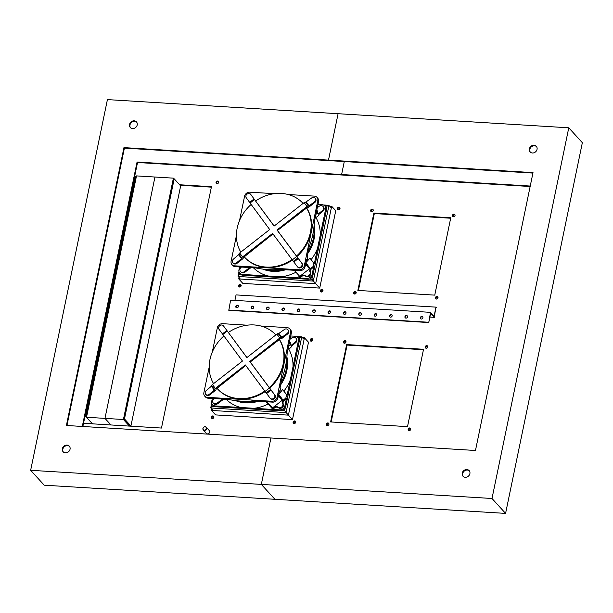 <?xml version="1.0" encoding="UTF-8"?>
<svg xmlns="http://www.w3.org/2000/svg" width="613" height="613" viewBox="0 0 613 613"><rect width="100%" height="100%" fill="white"/><g stroke="black" fill="none" stroke-linecap="round" stroke-linejoin="round"><path stroke-width="0.92" d="M434.517 317.281L433.889 317.319M434.265 317.028L434.134 317.649M436.058 307.22L436.494 307.213L436.188 307.749M212.351 418.526A1.402 1.211 137.7 0 1 211.807 416.334A1.402 1.211 137.7 0 1 213.745 417.744A1.402 1.211 137.7 0 1 212.351 418.526M213.845 416.572A1.402 1.211 -42.3 0 0 211.853 418.388A1.402 1.211 137.7 0 1 213.845 416.572M311.212 341.219A1.402 1.211 137.7 0 1 310.661 339.027A1.402 1.211 137.7 0 1 312.599 340.437A1.402 1.211 137.7 0 1 311.212 341.219M312.699 339.265A1.402 1.211 -42.3 0 0 310.707 341.073A1.402 1.211 137.7 0 1 312.699 339.265M294.163 423.529A1.402 1.211 137.7 0 1 293.619 421.33A1.402 1.211 137.7 0 1 295.558 422.748A1.402 1.211 137.7 0 1 294.163 423.529M295.658 421.568A1.402 1.211 -42.3 0 0 293.665 423.384A1.402 1.211 137.7 0 1 295.658 421.568M304.431 337.778L308.508 342.246L292.485 419.606L215.592 414.901L211.523 410.434L288.416 415.131L304.431 337.778L302.47 337.656M327.38 425.56A1.402 1.211 137.7 0 1 326.836 423.361A1.402 1.211 137.7 0 1 328.775 424.778A1.402 1.211 137.7 0 1 327.38 425.56M328.875 423.598A1.402 1.211 -42.3 0 0 326.882 425.414M426.242 348.253A1.402 1.211 137.7 0 1 425.69 346.054A1.402 1.211 137.7 0 1 427.629 347.471A1.402 1.211 137.7 0 1 426.242 348.253M427.736 346.291A1.402 1.211 -42.3 0 0 425.744 348.107M344.429 343.249A1.402 1.211 137.7 0 1 343.878 341.058A1.402 1.211 137.7 0 1 345.816 342.468A1.402 1.211 137.7 0 1 344.429 343.249M345.916 341.288A1.402 1.211 -42.3 0 0 343.931 343.104M409.193 430.556A1.402 1.211 137.7 0 1 408.649 428.364A1.402 1.211 137.7 0 1 410.587 429.774A1.402 1.211 137.7 0 1 409.193 430.556M410.687 428.602A1.402 1.211 -42.3 0 0 408.695 430.41M346.644 344.575L423.537 349.272L407.515 426.633L330.622 421.936L346.644 344.575L347.096 345.073L331.173 421.966M423.445 349.739L347.096 345.073M354.613 294.048A1.402 1.211 137.7 0 1 354.069 291.857A1.402 1.211 137.7 0 1 356.007 293.267A1.402 1.211 137.7 0 1 354.613 294.048M356.107 292.094A1.402 1.211 -42.3 0 0 354.115 293.911M453.474 216.741A1.402 1.211 137.7 0 1 452.93 214.55A1.402 1.211 137.7 0 1 454.869 215.96A1.402 1.211 137.7 0 1 453.474 216.741M454.969 214.788A1.402 1.211 -42.3 0 0 452.976 216.596M371.662 211.746A1.402 1.211 137.7 0 1 371.118 209.546A1.402 1.211 137.7 0 1 373.056 210.964A1.402 1.211 137.7 0 1 371.662 211.746M373.156 209.784A1.402 1.211 -42.3 0 0 371.164 211.6M436.433 299.052A1.402 1.211 137.7 0 1 435.881 296.853A1.402 1.211 137.7 0 1 437.82 298.27A1.402 1.211 137.7 0 1 436.433 299.052M437.92 297.09A1.402 1.211 -42.3 0 0 435.927 298.906M373.876 213.071L450.77 217.768L434.755 295.129L357.862 290.424L373.876 213.071L374.328 213.569L358.406 290.462M450.678 218.228L374.328 213.569M239.583 287.022A1.402 1.211 137.7 0 1 239.039 284.83A1.402 1.211 137.7 0 1 240.978 286.24A1.402 1.211 137.7 0 1 239.583 287.022M241.078 285.06A1.402 1.211 -42.3 0 0 239.085 286.876A1.402 1.211 137.7 0 1 241.078 285.06M338.445 209.715A1.402 1.211 137.7 0 1 337.893 207.516A1.402 1.211 137.7 0 1 339.832 208.933A1.402 1.211 137.7 0 1 338.445 209.715M339.939 207.753A1.402 1.211 -42.3 0 0 337.947 209.569A1.402 1.211 137.7 0 1 339.939 207.753M321.396 292.018A1.402 1.211 137.7 0 1 320.852 289.826A1.402 1.211 137.7 0 1 322.79 291.244A1.402 1.211 137.7 0 1 321.396 292.018M322.89 290.064A1.402 1.211 -42.3 0 0 320.898 291.88A1.402 1.211 137.7 0 1 322.89 290.064M331.664 206.267L335.74 210.742L319.718 288.095L242.825 283.398L238.756 278.93L315.649 283.627L331.664 206.267L329.702 206.152M209.033 430.288A2.069 1.793 137.7 0 1 207.462 433.889A2.069 1.793 137.7 0 1 206.075 432.993M217.615 181.057A1.402 1.211 137.7 0 1 218.159 183.249A1.402 1.211 137.7 0 1 216.22 181.839A1.402 1.211 137.7 0 1 217.615 181.057M218.565 181.693A1.402 1.211 -42.3 0 0 216.573 183.509M211.37 187.157L180.046 185.241M134.209 182.444L133.412 182.39M133.504 181.931L134.301 181.977M179.594 184.751L211.462 186.697L161.48 428.05L83.521 423.284M130.921 426.02L124.47 418.947L174.199 178.827L180.651 185.908L130.921 426.02L130.278 426.142M124.47 418.947L123.55 418.894L173.28 178.774L174.199 178.827M123.55 418.894L130.155 426.135M85.72 416.579L86.64 416.633L136.37 176.521L135.442 176.46L85.72 416.579L92.356 423.667M174.008 178.82L173.402 178.153L154.951 177.027L104.969 418.38L110.968 424.962L104.969 418.38L123.42 419.507L129.42 426.089M86.517 417.254L104.969 418.38L154.951 177.027L136.492 175.9L86.517 417.254L92.509 423.836M173.402 178.153L123.42 419.507M322.982 290.662A1.402 1.211 -42.3 0 0 321.488 292.026M340.023 208.351A1.402 1.211 -42.3 0 0 338.529 209.715M241.17 285.666A1.402 1.211 -42.3 0 0 239.675 287.022M239.032 277.582L238.756 278.93M319.718 288.095L315.649 283.627M314.385 201.961L314.837 202.459L309.159 206.903A1.333 0.667 -36.6 0 1 307.657 207.225L277.451 230.488L302.171 263.644A2.804 2.421 -42.3 0 1 301.504 267.237A2.804 2.421 -42.3 0 1 297.887 267.253L297.435 266.762A2.804 2.421 -42.3 0 0 301.052 266.739A2.804 2.421 -42.3 0 0 301.719 263.146L276.999 229.99L307.013 206.52A1.333 0.667 -36.6 0 1 308.515 206.19L314.385 201.961A2.804 2.421 -42.3 0 0 315.013 198.122A2.804 2.421 -42.3 0 0 311.496 198.068L305.603 202.275A1.333 0.667 143.4 0 0 304.117 202.619L274.103 226.09L250.679 194.352A2.804 2.421 -42.3 0 0 250.548 194.183A2.804 2.421 -42.3 0 0 246.932 194.206A2.804 2.421 -42.3 0 0 246.265 197.8L249.706 202.443M306.439 207.815A39.738 34.343 137.7 0 1 310.4 232.496A39.738 34.343 137.7 0 1 296.439 256.088M272.984 233.982L243.223 257.629A1.333 0.667 -36.6 0 1 243.238 257.644A1.333 0.667 -36.6 0 1 242.618 258.939L236.94 263.375A2.804 2.421 -42.3 0 1 233.423 263.314L232.971 262.824A2.804 2.421 -42.3 0 0 236.488 262.877L241.966 258.226A1.333 0.667 -36.6 0 1 241.951 258.203A1.333 0.667 -36.6 0 1 242.572 256.908L272.586 233.438L293.389 261.376L297.803 257.92L293.374 261.353L297.297 266.594A2.804 2.421 -42.3 0 0 297.435 266.762M291.972 259.575A39.738 34.343 137.7 0 1 244.426 257.031A39.738 34.343 137.7 0 1 244.051 256.602M240.809 252.127A39.738 34.343 137.7 0 1 251.1 204.481M250.679 194.352L274.157 226.044M255.567 200.987A39.738 34.343 137.7 0 1 303.098 203.416M306.531 207.746A39.738 34.343 137.7 0 1 310.852 232.994A39.738 34.343 137.7 0 1 296.845 256.625M292.37 260.111A39.738 34.343 137.7 0 1 244.886 257.529L244.426 257.031M314.837 202.459A2.804 2.421 -42.3 0 0 315.465 198.62L315.013 198.122M239.078 254.341L233.591 258.985A2.804 2.421 -42.3 0 0 232.971 262.824M277.451 230.488L276.999 229.99M249.79 202.604L269.689 229.538L239.675 253.016A1.333 0.667 143.4 0 0 239.055 254.303L239.062 254.311A1.333 0.667 143.4 0 0 239.078 254.334L241.951 258.211M288.187 194.52L314.362 196.122A4.674 4.038 137.7 0 1 316.921 197.302A4.674 4.038 137.7 0 1 317.772 200.719L304.316 265.697A4.674 4.038 137.7 0 1 299.113 269.766L234.518 265.82A4.674 4.038 137.7 0 1 231.967 264.632A4.674 4.038 137.7 0 1 231.116 261.222L236.411 235.645M239.545 220.504L244.572 196.244A4.674 4.038 137.7 0 1 249.775 192.175L274.386 193.677M308.5 206.175L305.603 202.275M306.339 260.609L307.136 259.989L307.81 256.717L307.289 256.019M293.167 270.218L293.979 270.272M231.967 264.632L232.756 265.506A4.674 4.038 -42.3 0 0 235.315 266.686L255.491 267.919C264.755 269.712 272.831 270.203 279.727 269.398L299.903 270.632A4.674 4.038 -42.3 0 0 305.105 266.563L306.592 259.391L307.136 259.989M316.921 197.302L317.71 198.175A4.674 4.038 -42.3 0 1 318.561 201.585L314.362 221.883C313.864 231.308 312.178 239.438 309.312 246.265L307.266 256.127L307.81 256.717M305.895 262.762L309.688 267.881A0.667 0.575 137.7 0 1 309.504 268.755L299.749 276.386A0.667 0.575 137.7 0 1 298.876 276.333L298.914 276.371M314.117 225.27A37.125 32.091 137.7 0 1 307.826 253.437M315.818 217.354A40.381 34.903 137.7 0 1 320.262 235.147L317.503 248.464A40.381 34.903 137.7 0 1 311.151 259.583L314.316 263.858L313.779 263.261L313.097 266.532L311.166 268.042A3.341 2.889 -42.3 0 0 309.971 271.927A3.103 2.682 137.7 0 1 308.86 275.536A3.103 2.682 137.7 0 1 305.182 275.674A3.341 2.889 -42.3 0 0 301.221 275.827L299.496 277.168L298.891 276.348M305.941 262.54A39.063 33.761 -42.3 0 0 309.894 258.035L311.151 259.583M295.405 272.517A40.381 34.903 137.7 0 1 281.275 276.8L268.042 275.988A40.381 34.903 137.7 0 1 253.414 267.789M285.643 269.758A37.125 32.091 137.7 0 1 262.686 269.076M313.902 227.438A37.094 32.06 137.7 0 1 308.362 250.832M282.869 269.59A37.094 32.06 137.7 0 1 264.916 269.329M309.894 258.035L313.779 263.261M313.097 266.532L313.641 267.122L311.703 268.64A3.341 2.889 -42.3 0 0 310.515 272.517A3.103 2.682 137.7 0 1 309.404 276.126A3.103 2.682 137.7 0 1 305.718 276.264A3.341 2.889 -42.3 0 0 301.757 276.417L300.041 277.758L299.496 277.168M317.503 248.464L314.316 263.858M313.641 267.122L312.155 274.295A4.674 4.038 137.7 0 1 306.952 278.371L281.275 276.8M315.281 217.439A2.674 1.341 143.4 0 0 317.971 216.052A2.674 1.341 143.4 0 0 318.691 213.929A2.674 1.341 143.4 0 0 318.653 213.876A2.674 1.341 143.4 0 0 315.925 214.32M316.768 210.244L317.45 210.995A0.705 0.605 137.7 0 1 317.58 211.508L317.427 212.221M249.721 267.567L244.357 271.628A3.103 2.682 137.7 0 1 240.503 271.528A3.103 2.682 137.7 0 1 241.154 267.314L241.468 267.061M317.289 207.73L319.135 206.328A3.103 2.682 137.7 0 1 322.99 206.428A3.103 2.682 137.7 0 1 322.338 210.65L318.538 213.715M322.99 206.428L323.526 207.018A3.103 2.682 137.7 0 1 322.875 211.24L318.829 214.504M250.939 267.643L244.894 272.218A3.103 2.682 137.7 0 1 241.039 272.126L240.503 271.528M317.971 204.466L322.208 204.727A4.674 4.038 137.7 0 1 324.76 205.907A4.674 4.038 137.7 0 1 325.61 209.317L320.262 235.147M268.042 275.988L242.365 274.417A4.674 4.038 137.7 0 1 239.806 273.237A4.674 4.038 137.7 0 1 238.955 269.827L239.553 266.946M324.76 205.907L325.557 206.773A4.674 4.038 137.7 0 1 326.468 208.811A4.674 4.038 137.7 0 1 326.407 210.19L312.952 275.168A4.674 4.038 137.7 0 1 312.446 276.517A4.674 4.038 137.7 0 1 309.144 279.099A4.674 4.038 137.7 0 1 307.749 279.237L243.154 275.291A4.674 4.038 137.7 0 1 241.851 274.984A4.674 4.038 137.7 0 1 240.595 274.103L239.806 273.237M240.288 279.022L238.028 276.179L239.116 274.823L241.851 274.984M309.144 279.099L311.879 279.267L315.618 283.627M331.334 207.861L328.729 205.294L327.036 206.06L326.468 208.811M295.75 422.165A1.402 1.211 -42.3 0 0 294.255 423.529M312.791 339.863A1.402 1.211 -42.3 0 0 311.297 341.226M213.937 417.169A1.402 1.211 -42.3 0 0 212.443 418.533M211.799 409.086L211.523 410.434M292.485 419.606L288.416 415.131M287.152 333.472L287.604 333.97L281.926 338.407A1.333 0.667 -36.6 0 1 280.425 338.728L250.219 361.992L274.93 395.147A2.804 2.421 -42.3 0 1 274.264 398.749A2.804 2.421 -42.3 0 1 270.655 398.764L270.203 398.266A2.804 2.421 -42.3 0 0 273.812 398.251A2.804 2.421 -42.3 0 0 274.478 394.649L249.767 361.494L279.781 338.024A1.333 0.667 -36.6 0 1 281.283 337.702L287.152 333.472A2.804 2.421 -42.3 0 0 287.781 329.633A2.804 2.421 -42.3 0 0 284.256 329.572L278.371 333.779A1.333 0.667 143.4 0 0 276.884 334.123L246.87 357.594L223.446 325.855A2.804 2.421 -42.3 0 0 223.308 325.695A2.804 2.421 -42.3 0 0 219.699 325.71A2.804 2.421 -42.3 0 0 219.033 329.311L222.473 333.947M279.206 339.326A39.738 34.343 137.7 0 1 283.168 364.007A39.738 34.343 137.7 0 1 269.207 387.592M245.752 365.486L215.991 389.132A1.333 0.667 -36.6 0 1 215.385 390.443L209.707 394.887A2.804 2.421 -42.3 0 1 206.19 394.826L205.73 394.328A2.804 2.421 -42.3 0 0 209.255 394.389L214.719 389.715A1.333 0.667 -36.6 0 1 215.339 388.42L245.353 364.95L266.157 392.879L270.571 389.424L266.142 392.864L270.065 398.105A2.804 2.421 -42.3 0 0 270.203 398.266M264.739 391.079A39.738 34.343 137.7 0 1 217.194 388.535A39.738 34.343 137.7 0 1 216.818 388.113M213.569 383.638A39.738 34.343 137.7 0 1 223.868 335.993M223.446 325.855L246.924 357.555M228.335 332.491A39.738 34.343 137.7 0 1 275.865 334.928M279.298 339.25A39.738 34.343 137.7 0 1 283.62 364.497A39.738 34.343 137.7 0 1 269.613 388.136M265.138 391.615A39.738 34.343 137.7 0 1 217.646 389.033L217.194 388.535M287.604 333.97A2.804 2.421 -42.3 0 0 288.233 330.131L287.781 329.633M222.557 334.108L242.457 361.049L212.443 384.52A1.333 0.667 143.4 0 0 211.822 385.815L211.83 385.822A1.333 0.667 143.4 0 0 211.845 385.838L206.359 390.489A2.804 2.421 -42.3 0 0 205.73 394.328M250.219 361.992L249.767 361.494M260.954 326.024L287.129 327.626A4.674 4.038 137.7 0 1 289.688 328.813A4.674 4.038 137.7 0 1 290.539 332.223L277.084 397.201A4.674 4.038 137.7 0 1 271.881 401.27L207.286 397.324A4.674 4.038 137.7 0 1 204.734 396.144A4.674 4.038 137.7 0 1 203.876 392.726L209.179 367.149M212.313 352.008L217.339 327.748A4.674 4.038 137.7 0 1 222.542 323.679L247.154 325.181M214.696 389.684L211.845 385.838M214.719 389.715L211.83 385.822L214.719 389.707M281.267 337.679L278.371 333.779M279.107 392.113L279.903 391.492L280.578 388.228L280.057 387.523M265.935 401.73L266.747 401.776M204.734 396.144L205.524 397.009A4.674 4.038 -42.3 0 0 208.083 398.189L228.258 399.423C237.522 401.216 245.598 401.714 252.495 400.91L272.67 402.143A4.674 4.038 -42.3 0 0 277.873 398.075L279.359 390.895L279.903 391.492M289.688 328.813L290.478 329.679A4.674 4.038 -42.3 0 1 291.328 333.089L287.129 353.394C286.623 362.819 284.945 370.942 282.08 377.769L280.034 387.631L280.578 388.228M278.662 394.274L282.455 399.385A0.667 0.575 137.7 0 1 282.271 400.258L272.517 407.89A0.667 0.575 137.7 0 1 271.643 407.837L266.379 402.067L272.264 408.672L273.988 407.331A3.341 2.889 -42.3 0 1 277.942 407.178A3.103 2.682 137.7 0 0 281.628 407.04A3.103 2.682 137.7 0 0 282.739 403.431A3.341 2.889 -42.3 0 1 283.934 399.553L285.865 398.036L286.409 398.634L284.47 400.143A3.341 2.889 -42.3 0 0 283.283 404.028A3.103 2.682 137.7 0 1 282.172 407.637A3.103 2.682 137.7 0 1 278.486 407.775A3.341 2.889 -42.3 0 0 274.524 407.921L272.808 409.269L272.264 408.672M286.884 356.781A37.125 32.091 137.7 0 1 280.593 384.949M288.585 348.866A40.381 34.903 137.7 0 1 293.029 366.658L290.271 379.976A40.381 34.903 137.7 0 1 283.919 391.094L287.083 395.362L286.547 394.772L285.865 398.036M278.708 394.052A39.063 33.761 -42.3 0 0 282.662 389.539L283.919 391.094M268.165 404.028A40.381 34.903 137.7 0 1 254.043 408.304L240.809 407.499A40.381 34.903 137.7 0 1 226.174 399.301M258.41 401.27A37.125 32.091 137.7 0 1 235.453 400.58M286.669 358.942A37.094 32.06 137.7 0 1 281.129 382.336M255.629 401.101A37.094 32.06 137.7 0 1 237.675 400.841M282.662 389.539L286.547 394.772M290.271 379.976L287.083 395.362M286.409 398.634L284.922 405.806A4.674 4.038 137.7 0 1 279.72 409.875L254.043 408.304M288.049 348.943A2.674 1.341 143.4 0 0 290.738 347.556A2.674 1.341 143.4 0 0 291.459 345.433A2.674 1.341 143.4 0 0 291.413 345.38A2.674 1.341 143.4 0 0 288.692 345.824M289.535 341.748L290.217 342.498A0.705 0.605 137.7 0 1 290.347 343.019L290.187 343.724M222.481 399.071L217.125 403.139A3.103 2.682 137.7 0 1 213.27 403.04A3.103 2.682 137.7 0 1 213.922 398.818L214.236 398.573M290.056 339.234L291.903 337.84A3.103 2.682 137.7 0 1 295.757 337.939A3.103 2.682 137.7 0 1 295.106 342.154L291.298 345.219M295.757 337.939L296.294 338.529A3.103 2.682 137.7 0 1 295.642 342.744L291.596 346.008M223.707 399.147L217.661 403.729A3.103 2.682 137.7 0 1 213.807 403.63L213.27 403.04M290.731 335.97L294.968 336.231A4.674 4.038 137.7 0 1 297.527 337.411A4.674 4.038 137.7 0 1 298.378 340.828L293.029 366.658M240.809 407.499L215.132 405.929A4.674 4.038 137.7 0 1 212.573 404.741A4.674 4.038 137.7 0 1 211.723 401.331L212.32 398.45M304.102 339.364L301.489 336.805L299.803 337.571L297.543 337.434L298.324 338.284A4.674 4.038 137.7 0 1 299.236 340.322A4.674 4.038 137.7 0 1 299.175 341.694L285.712 406.672A4.674 4.038 137.7 0 1 285.214 408.02A4.674 4.038 137.7 0 1 281.911 410.603A4.674 4.038 137.7 0 1 280.509 410.741L215.922 406.794A4.674 4.038 137.7 0 1 214.611 406.496A4.674 4.038 137.7 0 1 213.362 405.614L212.573 404.741M213.056 410.526L210.788 407.683L211.883 406.327L214.611 406.496M281.911 410.603L284.647 410.771L288.386 415.131M204.374 430.426A2 1.732 -42.3 0 0 206.236 427.223A2 1.732 -42.3 0 0 203.278 429.92A2 1.732 -42.3 0 0 204.374 430.426M204.344 430.173A1.801 1.555 137.7 0 1 203.424 427.575A1.801 1.555 137.7 0 1 206.305 427.751A1.801 1.555 137.7 0 1 204.344 430.173M206.91 433.774A2 1.732 137.7 0 1 206.489 433.445L203.278 429.92M206.236 427.223L209.454 430.747A2 1.732 137.7 0 1 209.738 431.2M238.227 305.703A1.402 1.211 -42.3 0 0 236.189 307.565M236.794 307.78A1.402 1.211 137.7 0 1 236.25 305.581A1.402 1.211 137.7 0 1 238.189 306.998A1.402 1.211 137.7 0 1 236.794 307.78M253.606 306.638A1.402 1.211 -42.3 0 0 251.56 308.5M252.173 308.714A1.402 1.211 137.7 0 1 251.629 306.523A1.402 1.211 137.7 0 1 253.567 307.933A1.402 1.211 137.7 0 1 252.173 308.714M268.984 307.58A1.402 1.211 -42.3 0 0 266.939 309.442M267.552 309.657A1.402 1.211 137.7 0 1 267.007 307.458A1.402 1.211 137.7 0 1 268.946 308.875A1.402 1.211 137.7 0 1 267.552 309.657M284.363 308.523A1.402 1.211 -42.3 0 0 282.317 310.385M282.93 310.599A1.402 1.211 137.7 0 1 282.386 308.4A1.402 1.211 137.7 0 1 284.325 309.818A1.402 1.211 137.7 0 1 282.93 310.599M299.742 309.458A1.402 1.211 -42.3 0 0 297.696 311.32M298.309 311.534A1.402 1.211 137.7 0 1 297.765 309.343A1.402 1.211 137.7 0 1 299.703 310.753A1.402 1.211 137.7 0 1 298.309 311.534M315.12 310.4A1.402 1.211 -42.3 0 0 313.074 312.262M313.687 312.477A1.402 1.211 137.7 0 1 313.143 310.278A1.402 1.211 137.7 0 1 315.082 311.695A1.402 1.211 137.7 0 1 313.687 312.477M345.878 312.278A1.402 1.211 -42.3 0 0 343.832 314.14M344.445 314.354A1.402 1.211 137.7 0 1 343.901 312.163A1.402 1.211 137.7 0 1 345.839 313.572A1.402 1.211 137.7 0 1 344.445 314.354M361.256 313.22A1.402 1.211 -42.3 0 0 359.21 315.082M359.823 315.297A1.402 1.211 137.7 0 1 359.279 313.097A1.402 1.211 137.7 0 1 361.218 314.515A1.402 1.211 137.7 0 1 359.823 315.297M376.635 314.163A1.402 1.211 -42.3 0 0 374.589 316.017M375.202 316.231A1.402 1.211 137.7 0 1 374.658 314.04A1.402 1.211 137.7 0 1 376.589 315.45A1.402 1.211 137.7 0 1 375.202 316.231M392.014 315.097A1.402 1.211 -42.3 0 0 389.968 316.959M390.581 317.174A1.402 1.211 137.7 0 1 390.029 314.982A1.402 1.211 137.7 0 1 391.968 316.392A1.402 1.211 137.7 0 1 390.581 317.174M407.392 316.04A1.402 1.211 -42.3 0 0 405.346 317.902M405.959 318.116A1.402 1.211 137.7 0 1 405.408 315.917A1.402 1.211 137.7 0 1 407.346 317.335A1.402 1.211 137.7 0 1 405.959 318.116M422.771 316.982A1.402 1.211 -42.3 0 0 420.725 318.837M421.338 319.051A1.402 1.211 137.7 0 1 420.786 316.86A1.402 1.211 137.7 0 1 422.725 318.27A1.402 1.211 137.7 0 1 421.338 319.051M330.499 311.343A1.402 1.211 -42.3 0 0 328.453 313.205M329.066 313.412A1.402 1.211 137.7 0 1 328.522 311.22A1.402 1.211 137.7 0 1 330.461 312.638A1.402 1.211 137.7 0 1 329.066 313.412M228.825 310.339L230.595 300.125L430.51 312.346L428.748 322.553L228.825 310.339M234.909 300.393L236.051 294.907L435.966 307.128L434.081 316.254L430.51 312.346M228.542 310.032L428.464 322.246M429.882 317.074L434.203 317.342L435.966 307.128M428.748 322.553L430.632 313.427L434.203 317.342M410.702 428.64L410.702 428.64A1.739 1.502 -42.3 0 0 408.741 430.433M427.751 346.337L427.751 346.337A1.739 1.502 -42.3 0 0 425.782 348.13M345.939 341.334L345.939 341.334A1.739 1.502 -42.3 0 0 343.97 343.127M328.89 423.644L328.89 423.644A1.739 1.502 -42.3 0 0 326.921 425.437M437.943 297.136A1.739 1.502 -42.3 0 0 435.973 298.929M454.984 214.826L454.984 214.826A1.739 1.502 -42.3 0 0 453.015 216.619M373.171 209.83L373.171 209.83A1.739 1.502 -42.3 0 0 371.202 211.623M356.13 292.133A1.739 1.502 -42.3 0 0 354.161 293.934M67.016 445.107A4.176 3.609 137.7 0 1 69.3 446.164A4.176 3.609 137.7 0 1 68.641 451.643A4.176 3.609 137.7 0 1 63.131 451.789A4.176 3.609 137.7 0 1 62.871 447.429A4.176 3.609 137.7 0 1 67.016 445.107M69.514 446.425A4.176 3.609 -42.3 0 0 67.468 445.605A4.176 3.609 -42.3 0 0 63.43 447.766A4.176 3.609 -42.3 0 0 63.369 452.026M134.17 120.83A4.176 3.609 137.7 0 1 136.454 121.88A4.176 3.609 137.7 0 1 135.795 127.358A4.176 3.609 137.7 0 1 130.285 127.504A4.176 3.609 137.7 0 1 130.033 123.152A4.176 3.609 137.7 0 1 134.17 120.83M136.668 122.14A4.176 3.609 -42.3 0 0 134.622 121.32A4.176 3.609 -42.3 0 0 130.584 123.481A4.176 3.609 -42.3 0 0 130.523 127.742M30.65 470.301L44.228 485.197L274.908 499.296L261.33 484.4L30.65 470.301L107.421 99.605L338.092 113.704L328.484 160.116L123.949 147.618L66.403 425.483L270.938 437.981L261.33 484.4L270.938 437.981L475.473 450.486L533.019 172.621L328.484 160.116L328.936 160.614L532.919 173.081M66.955 425.522L124.401 148.116L328.936 160.614L328.484 160.116L338.092 113.704L568.772 127.803L492.001 498.492L261.33 484.4L274.908 499.296L505.579 513.395L582.35 142.699L568.772 127.803M82.862 426.495L137.527 162.514L342.062 175.019L341.61 174.521L137.074 162.024L82.311 426.456M123.949 147.618L124.401 148.116M137.074 162.024L137.527 162.514M344.291 161.556L341.61 174.521L344.291 161.556M532.406 152.997A4.176 3.609 137.7 0 1 530.122 151.94A4.176 3.609 137.7 0 1 530.781 146.461A4.176 3.609 137.7 0 1 536.291 146.315A4.176 3.609 137.7 0 1 536.544 150.675A4.176 3.609 137.7 0 1 532.406 152.997M536.505 146.576A4.176 3.609 -42.3 0 0 531.233 146.959A4.176 3.609 -42.3 0 0 530.36 152.177M465.252 477.274A4.176 3.609 137.7 0 1 462.968 476.217A4.176 3.609 137.7 0 1 463.62 470.746A4.176 3.609 137.7 0 1 469.137 470.6A4.176 3.609 137.7 0 1 469.389 474.952A4.176 3.609 137.7 0 1 465.252 477.274M469.351 470.861A4.176 3.609 -42.3 0 0 464.072 471.236A4.176 3.609 -42.3 0 0 463.206 476.454M530.237 186.046L341.61 174.521L342.062 175.019L530.138 186.505M492.001 498.492L505.579 513.395M301.719 263.146L302.171 263.644M236.488 262.877L236.94 263.375M309.197 206.022L306.301 202.121M249.667 202.382L254.081 198.934M239.675 253.016L242.572 256.908M241.675 258.824L238.786 254.924M307.013 206.52L304.117 202.619M254.441 199.585L250.027 203.033M293.903 262.012L298.316 258.563M292.248 259.95L296.661 256.495M309.688 267.881L305.734 263.544M309.504 268.755L305.55 264.418M299.749 276.386L294.186 270.287M311.703 268.64L311.166 268.042M310.515 272.517L309.971 271.927M305.718 276.264L305.182 275.674M301.757 276.417L301.221 275.827M316.706 210.55L317.58 211.508M322.875 211.24L322.338 210.65M244.894 272.218L244.357 271.628M235.315 266.686L234.518 265.82M243.154 275.291L242.365 274.417M299.903 270.632L299.113 269.766M305.105 266.563L304.316 265.697M318.561 201.585L317.772 200.719M312.952 275.168L312.155 274.295M326.407 210.19L325.61 209.317M307.749 279.237L306.952 278.371M324.775 205.922L327.036 206.06M311.879 279.267L312.446 276.517M239.514 272.877L239.116 274.823M328.974 205.393L313.304 281.068L238.074 276.478M274.478 394.649L274.93 395.147M209.255 394.389L209.707 394.887M281.965 337.525L279.068 333.633M222.435 333.893L226.848 330.438M212.443 384.52L215.339 388.42M214.443 390.328L211.554 386.428M279.781 338.024L276.884 334.123M227.208 331.089L222.795 334.545M266.663 393.523L271.084 390.067M265.015 391.454L269.429 387.998M282.455 399.385L278.501 395.048M282.271 400.258L278.317 395.921M272.517 407.89L266.954 401.791M284.47 400.143L283.934 399.553M283.283 404.028L282.739 403.431M278.486 407.775L277.942 407.178M274.524 407.921L273.988 407.331M289.474 342.062L290.347 343.019M295.642 342.744L295.106 342.154M217.661 403.729L217.125 403.139M208.083 398.189L207.286 397.324M215.922 406.794L215.132 405.929M272.67 402.143L271.881 401.27M277.873 398.075L277.084 397.201M291.328 333.089L290.539 332.223M285.712 406.672L284.922 405.806M299.175 341.694L298.378 340.828M280.509 410.741L279.72 409.875M299.236 340.322L299.803 337.571M284.647 410.771L285.214 408.02M212.282 404.381L211.883 406.327M301.742 336.897L286.064 412.58L210.841 407.982M251.001 194.681L250.548 194.183M249.66 202.482L254.073 199.026M316.592 211.102L318.691 213.929M328.729 205.294L323.365 204.972M238.028 276.179L238.963 271.628M223.76 326.185L223.308 325.695M222.427 333.985L226.841 330.53M289.359 342.606L291.459 345.433M301.489 336.805L296.133 336.476M210.788 407.683L211.73 403.132"/></g></svg>
